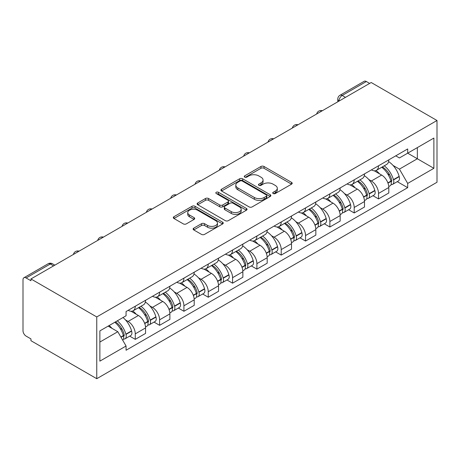 <?xml version="1.0" encoding="UTF-8"?>
<svg xmlns="http://www.w3.org/2000/svg" width="460" height="460" viewBox="0 0 460 460"><rect width="100%" height="100%" fill="white"/><g stroke="black" fill="none" stroke-linecap="round" stroke-linejoin="round"><path stroke-width="0.69" d="M273.159 193.539A1.518 0.874 0 0 0 275.304 193.539L291.565 184.149A2.162 1.248 0 0 0 292.198 183.264A2.162 1.248 0 0 0 291.565 182.384L264.011 166.474A2.162 1.248 0 0 0 260.952 166.474L244.691 175.864A1.518 0.874 0 0 0 244.248 176.485A1.518 0.874 0 0 0 244.691 177.1A1.518 0.874 0 0 0 246.836 177.1L248.94 175.887A6.929 3.996 0 0 1 258.733 175.887L261.027 177.215A6.929 3.996 0 0 1 263.057 180.038A6.929 3.996 0 0 1 261.027 182.867L258.923 184.086A1.518 0.874 0 0 0 258.48 184.702A1.518 0.874 0 0 0 258.923 185.322A1.518 0.874 0 0 0 261.067 185.322L263.172 184.103A6.929 3.996 0 0 1 272.97 184.103L275.264 185.432A6.929 3.996 0 0 1 277.294 188.261A6.929 3.996 0 0 1 275.264 191.09L273.159 192.303A1.518 0.874 0 0 0 272.717 192.918A1.518 0.874 0 0 0 273.159 193.539L273.159 192.303M193.758 228.154A2.162 1.248 0 0 0 193.125 229.04A2.162 1.248 0 0 0 193.758 229.925L201.492 234.387A2.162 1.248 0 0 0 204.55 234.387L222.611 223.957A2.162 1.248 0 0 0 223.244 223.077A2.162 1.248 0 0 0 222.611 222.191L195.063 206.287A2.162 1.248 0 0 0 191.998 206.287L173.938 216.712A2.162 1.248 0 0 0 173.305 217.597A2.162 1.248 0 0 0 173.938 218.483L183.275 223.87A2.162 1.248 0 0 0 186.334 223.87L194.068 219.408A2.162 1.248 0 0 0 194.701 218.523A2.162 1.248 0 0 0 194.068 217.643L189.434 214.969A5.79 3.341 0 0 1 187.743 212.606A5.79 3.341 0 0 1 191.314 209.518A5.79 3.341 0 0 1 197.627 210.243L215.763 220.714A5.79 3.341 0 0 1 217.459 223.077A5.79 3.341 0 0 1 213.883 226.165A5.79 3.341 0 0 1 207.575 225.44L204.55 223.692A2.162 1.248 0 0 0 201.492 223.692L193.758 228.154L193.758 229.925M96.755 316.94L30.952 278.95L371.197 82.512L437 120.503L96.755 316.94L96.755 378.701L437 182.258L437 120.503M249.09 206.902A2.162 1.248 0 0 0 252.155 206.902L270.215 196.477A2.162 1.248 0 0 0 270.848 195.592A2.162 1.248 0 0 0 270.215 194.712L242.661 178.802A2.162 1.248 0 0 0 239.602 178.802L221.542 189.232A2.162 1.248 0 0 0 220.903 190.112A2.162 1.248 0 0 0 221.542 190.998L249.09 206.902M216.867 193.867A1.518 0.874 0 0 1 218.402 194.08L218.402 192.28L246.41 208.449A2.162 1.248 0 0 1 247.049 209.334A2.162 1.248 0 0 1 246.41 210.22L228.35 220.645A2.162 1.248 0 0 1 225.291 220.645L197.742 204.74L197.742 202.975A2.162 1.248 0 0 0 197.104 203.855A2.162 1.248 0 0 0 197.742 204.74M197.742 202.975L205.47 198.507A2.162 1.248 0 0 1 208.529 198.507L219.702 204.959A2.162 1.248 0 0 0 222.766 204.959L227.89 201.998A2.162 1.248 0 0 0 228.528 201.118A2.162 1.248 0 0 0 227.89 200.232L216.257 193.516A1.518 0.874 0 0 1 215.815 192.901A1.518 0.874 0 0 1 216.752 192.09A1.518 0.874 0 0 1 218.402 192.28M30.952 278.95L30.952 280.749L26.116 277.961A4.41 2.547 -120 0 0 23.914 277.742A4.41 2.547 -120 0 0 23 279.76L23 330.717A4.41 2.547 -120 0 0 26.116 336.116L30.952 338.905L30.952 340.705L96.755 378.701M345.466 97.365L342.194 95.473A4.41 2.547 60 0 0 339.986 95.254L364.159 81.299A4.41 2.547 60 0 1 366.361 81.518L342.194 95.473A4.41 2.547 120 0 0 339.072 100.878L339.072 101.056M369.639 83.409L366.361 81.518M378.522 165.784A10.143 5.859 60 0 1 376.424 170.338L386.716 164.398A10.143 5.859 -120 0 0 388.815 159.844M368.759 179.504L371.352 180.998A10.143 5.859 60 0 1 378.528 193.424L388.815 187.484A10.143 5.859 -120 0 0 381.645 175.059L374.279 170.804M388.815 187.484L388.815 192.976L378.528 198.915L372.945 195.695M376.424 170.338A10.143 5.859 60 0 1 371.433 169.884M378.528 193.424L378.528 198.915M354.2 179.831A10.143 5.859 60 0 1 352.101 184.385L362.388 178.44A10.143 5.859 -120 0 0 364.492 173.886M348.617 209.737L354.2 212.957L364.492 207.017L364.492 201.526A10.143 5.859 -120 0 0 357.316 189.1L349.951 184.851M352.101 184.385A10.143 5.859 60 0 1 347.104 183.925M344.431 193.545L347.03 195.046A10.143 5.859 60 0 1 354.2 207.466L354.2 212.957M329.872 193.873A10.143 5.859 60 0 1 327.773 198.427L338.065 192.487A10.143 5.859 -120 0 0 340.164 187.933M324.294 223.784L329.872 227.004L340.164 221.064L340.164 215.567A10.143 5.859 -120 0 0 332.994 203.147L325.628 198.892M327.773 198.427A10.143 5.859 60 0 1 322.782 197.967M320.108 207.592L322.702 209.087A10.143 5.859 60 0 1 329.872 221.513L329.872 227.004M305.549 207.92A10.143 5.859 60 0 1 303.45 212.474L313.737 206.528A10.143 5.859 -120 0 0 315.842 201.974M299.966 237.826L305.549 241.046L315.842 235.106L315.842 229.615A10.143 5.859 -120 0 0 308.666 217.189L301.3 212.94M303.45 212.474A10.143 5.859 60 0 1 298.454 212.014M295.78 221.634L298.379 223.134A10.143 5.859 60 0 1 305.549 235.554L305.549 241.046M281.221 221.961A10.143 5.859 60 0 1 279.122 226.515L289.415 220.576A10.143 5.859 -120 0 0 291.513 216.022M275.643 251.867L281.221 255.093L291.513 249.147L291.513 243.656A10.143 5.859 -120 0 0 284.343 231.236L276.977 226.981M279.122 226.515A10.143 5.859 60 0 1 274.131 226.055M271.457 235.681L274.051 237.176A10.143 5.859 60 0 1 281.221 249.602L281.221 255.093M256.898 236.009A10.143 5.859 60 0 1 254.8 240.557L265.086 234.617A10.143 5.859 -120 0 0 267.191 230.063M251.315 265.914L256.898 269.135L267.191 263.195L267.191 257.703A10.143 5.859 -120 0 0 260.015 245.278L252.649 241.028M254.8 240.557A10.143 5.859 60 0 1 249.803 240.103M247.129 249.722L249.728 251.223A10.143 5.859 60 0 1 256.898 263.643L256.898 269.135M232.57 250.05A10.143 5.859 60 0 1 230.471 254.604L240.764 248.664A10.143 5.859 -120 0 0 242.863 244.111M226.993 279.956L232.57 283.182L242.863 277.236L242.863 271.745A10.143 5.859 -120 0 0 235.692 259.325L228.327 255.07M230.471 254.604A10.143 5.859 60 0 1 225.48 254.144M222.807 263.764L225.4 265.265A10.143 5.859 60 0 1 232.57 277.69L232.57 283.182M208.248 264.092A10.143 5.859 60 0 1 206.149 268.646L216.436 262.706A10.143 5.859 -120 0 0 218.54 258.152M202.664 294.003L208.248 297.223L218.54 291.283L218.54 285.792A10.143 5.859 -120 0 0 211.364 273.366L203.998 269.111M206.149 268.646A10.143 5.859 60 0 1 201.152 268.191M198.478 277.811L201.072 279.306A10.143 5.859 60 0 1 208.248 291.732L208.248 297.223M183.919 278.139A10.143 5.859 60 0 1 181.821 282.693L192.113 276.748A10.143 5.859 -120 0 0 194.212 272.199M178.342 308.045L183.919 311.27L194.212 305.325L194.212 299.834A10.143 5.859 -120 0 0 187.042 287.414L179.676 283.159M181.821 282.693A10.143 5.859 60 0 1 176.83 282.233M174.156 291.853L176.749 293.353A10.143 5.859 60 0 1 183.919 305.779L183.919 311.27M159.597 292.18A10.143 5.859 60 0 1 157.498 296.734L167.785 290.795A10.143 5.859 -120 0 0 169.889 286.241M154.014 322.092L159.597 325.312L169.889 319.372L169.889 313.881A10.143 5.859 -120 0 0 162.714 301.455L155.348 297.2M157.498 296.734A10.143 5.859 60 0 1 152.501 296.28M149.828 305.9L152.421 307.395A10.143 5.859 60 0 1 159.597 319.821L159.597 325.312M135.269 306.228A10.143 5.859 60 0 1 133.17 310.782L143.462 304.836A10.143 5.859 -120 0 0 145.561 300.282M129.691 336.133L135.269 339.359L145.561 333.414L145.561 327.922A10.143 5.859 -120 0 0 138.391 315.497L131.025 311.247M133.17 310.782A10.143 5.859 60 0 1 128.179 310.322M125.505 319.941L128.099 321.442A10.143 5.859 60 0 1 135.269 333.862L135.269 339.359M395.755 155.836L399.418 157.952L433.883 138.057L417.352 147.602L417.352 158.763L399.418 169.119L393.081 165.456M99.872 342.056L117.806 331.706L126.069 346.018L99.872 361.146L99.872 330.895L126.069 315.767L126.069 311.541L407.686 148.948L407.686 153.18L433.883 168.308L407.686 183.431L399.418 169.119M433.883 138.057L433.883 168.308M126.069 346.018L126.069 350.25L407.686 187.663L407.686 183.431M117.806 331.706L108.14 326.123M397.267 181.648L407.686 187.663M273.763 193.752L275.264 192.889A6.929 3.996 0 0 0 277.294 190.06L277.294 188.261M263.057 180.038L263.057 181.844A6.929 3.996 0 0 1 261.027 184.667L259.532 185.535M291.536 184.167L264.011 168.28A2.162 1.248 0 0 0 260.952 168.28L245.295 177.318M270.187 196.495L242.661 180.602A2.162 1.248 0 0 0 239.602 180.602L221.57 191.015M266.386 196.213A1.518 0.874 0 0 0 266.829 195.592A1.518 0.874 0 0 0 266.386 194.977L242.202 181.016A1.518 0.874 0 0 0 240.062 181.016L237.843 182.292A6.929 3.996 0 0 0 235.813 185.121A6.929 3.996 0 0 0 237.843 187.95L254.368 197.495A6.929 3.996 0 0 0 264.166 197.495L266.386 196.213L266.386 198.013A1.518 0.874 0 0 0 266.829 197.392L266.829 195.592M235.813 185.121L235.813 186.921A6.929 3.996 0 0 0 237.843 189.75L237.843 187.95M266.386 198.013L264.166 199.295A6.929 3.996 0 0 1 254.368 199.295L237.843 189.75M197.771 204.757L205.47 200.313L205.47 198.507M228.528 201.118L228.528 202.917A2.162 1.248 0 0 1 227.89 203.803L222.766 206.758A2.162 1.248 0 0 1 219.702 206.758L208.529 200.313A2.162 1.248 0 0 0 205.47 200.313M218.402 194.08L246.382 210.237M231.299 211.652A5.79 3.341 0 0 0 237.607 212.376A5.79 3.341 0 0 0 241.184 209.288A5.79 3.341 0 0 0 239.487 206.925L233.093 203.239A2.162 1.248 0 0 0 230.034 203.239L224.905 206.195A2.162 1.248 0 0 0 224.273 207.08A2.162 1.248 0 0 0 224.905 207.966L231.299 211.652L231.299 213.457A5.79 3.341 0 0 0 237.607 214.182A5.79 3.341 0 0 0 241.184 211.088L241.184 209.288M224.273 207.08L224.273 208.88A2.162 1.248 0 0 0 224.905 209.766L224.905 207.966M231.299 213.457L224.905 209.766M217.459 223.077L217.459 224.877A5.79 3.341 0 0 1 213.883 227.964A5.79 3.341 0 0 1 207.575 227.24L204.55 225.498A2.162 1.248 0 0 0 201.492 225.498L193.786 229.942M187.743 212.606L187.743 214.406A5.79 3.341 0 0 0 189.434 216.769L189.434 214.969M194.039 219.426L189.434 216.769M222.582 223.974L195.063 208.087A2.162 1.248 0 0 0 191.998 208.087L173.966 218.5M382.352 166.917A13.892 8.021 60 0 1 382.421 166.957A13.892 8.021 60 0 1 391.563 179.423L391.65 179.71A2.702 1.558 60 0 1 391.218 181.832A2.702 1.558 60 0 1 391.161 181.861M381.748 167.267A16.761 9.677 60 0 1 390.954 181.096L391.04 181.384A5.566 3.214 60 0 1 390.16 185.754L388.775 186.553M391.109 184.523A5.566 3.214 -120 0 0 392.656 184.316A5.566 3.214 -120 0 0 393.536 179.94L393.449 179.653A16.761 9.677 -120 0 0 384.244 165.824M388.608 161.627A16.761 9.677 60 0 1 399.142 176.37L399.222 176.657A5.566 3.214 60 0 1 398.343 181.027L392.656 184.316M376.027 170.533A16.761 9.677 60 0 1 379.529 173.84M387.676 173.863L389.815 175.093M358.029 180.958A13.892 8.021 60 0 1 358.098 180.998A13.892 8.021 60 0 1 367.241 193.464L367.322 193.752A2.702 1.558 60 0 1 366.896 195.874A2.702 1.558 60 0 1 366.833 195.908M357.42 181.309A16.761 9.677 60 0 1 366.631 195.138L366.712 195.425A5.566 3.214 60 0 1 365.832 199.801L364.447 200.6M366.787 198.565A5.566 3.214 -120 0 0 368.328 198.358A5.566 3.214 -120 0 0 369.207 193.988L369.127 193.7A16.761 9.677 -120 0 0 359.916 179.871M364.28 175.668A16.761 9.677 60 0 1 374.82 190.411L374.9 190.699A5.566 3.214 60 0 1 374.02 195.074L368.328 198.358M351.704 184.575A16.761 9.677 60 0 1 355.206 187.881M363.354 187.904L365.487 189.14M333.701 195.005A13.892 8.021 60 0 1 333.77 195.046A13.892 8.021 60 0 1 342.913 207.512L342.993 207.799A2.702 1.558 60 0 1 342.568 209.921A2.702 1.558 60 0 1 342.51 209.95M333.097 195.356A16.761 9.677 60 0 1 342.303 209.185L342.389 209.472A5.566 3.214 60 0 1 341.51 213.842L340.124 214.642M342.459 212.612A5.566 3.214 -120 0 0 344.005 212.405A5.566 3.214 -120 0 0 344.885 208.029L344.799 207.742A16.761 9.677 -120 0 0 335.587 193.913M339.957 189.71A16.761 9.677 60 0 1 350.491 204.458L350.572 204.746A5.566 3.214 60 0 1 349.692 209.116L344.005 212.405M327.376 198.622A16.761 9.677 60 0 1 330.878 201.928M339.026 201.952L341.165 203.182M309.379 209.047A13.892 8.021 60 0 1 309.448 209.087A13.892 8.021 60 0 1 318.59 221.553L318.671 221.841A2.702 1.558 60 0 1 318.245 223.962A2.702 1.558 60 0 1 318.182 223.997M308.769 209.398A16.761 9.677 60 0 1 317.981 223.226L318.061 223.514A5.566 3.214 60 0 1 317.181 227.89L315.796 228.689M318.136 226.653A5.566 3.214 -120 0 0 319.677 226.446A5.566 3.214 -120 0 0 320.557 222.077L320.476 221.789A16.761 9.677 -120 0 0 311.265 207.96M315.629 203.757A16.761 9.677 60 0 1 326.169 218.5L326.249 218.787A5.566 3.214 60 0 1 325.369 223.163L319.677 226.446M303.054 212.664A16.761 9.677 60 0 1 306.555 215.97M314.703 215.993L316.836 217.229M285.05 223.094A13.892 8.021 60 0 1 285.119 223.134A13.892 8.021 60 0 1 294.262 235.6L294.342 235.888A2.702 1.558 60 0 1 293.917 238.01A2.702 1.558 60 0 1 293.859 238.038M284.447 223.445A16.761 9.677 60 0 1 293.652 237.274L293.739 237.561A5.566 3.214 60 0 1 292.859 241.931L291.473 242.73M293.808 240.701A5.566 3.214 -120 0 0 295.354 240.488A5.566 3.214 -120 0 0 296.234 236.118L296.148 235.83A16.761 9.677 -120 0 0 286.936 222.002M291.306 217.798A16.761 9.677 60 0 1 301.841 232.547L301.921 232.835A5.566 3.214 60 0 1 301.041 237.205L295.354 240.488M278.726 226.711A16.761 9.677 60 0 1 282.227 230.011M290.375 230.034L292.514 231.271M260.728 237.136A13.892 8.021 60 0 1 260.797 237.176A13.892 8.021 60 0 1 269.939 249.642L270.02 249.929A2.702 1.558 60 0 1 269.594 252.051A2.702 1.558 60 0 1 269.531 252.086M260.118 237.486A16.761 9.677 60 0 1 269.33 251.315L269.411 251.603A5.566 3.214 60 0 1 268.531 255.973L267.145 256.772M269.485 254.742A5.566 3.214 -120 0 0 271.026 254.535A5.566 3.214 -120 0 0 271.906 250.165L271.825 249.878A16.761 9.677 -120 0 0 262.614 236.049M266.978 231.846A16.761 9.677 60 0 1 277.518 246.589L277.598 246.876A5.566 3.214 60 0 1 276.719 251.246L271.026 254.535M254.403 240.752A16.761 9.677 60 0 1 257.905 244.059M266.052 244.082L268.186 245.312M236.4 251.183A13.892 8.021 60 0 1 236.469 251.223A13.892 8.021 60 0 1 245.611 263.689L245.692 263.977A2.702 1.558 60 0 1 245.266 266.098A2.702 1.558 60 0 1 245.209 266.127M235.796 251.534A16.761 9.677 60 0 1 245.002 265.357L245.088 265.65A5.566 3.214 60 0 1 244.208 270.02L242.822 270.819M245.157 268.789A5.566 3.214 -120 0 0 246.704 268.577A5.566 3.214 -120 0 0 247.583 264.207L247.497 263.919A16.761 9.677 -120 0 0 238.286 250.09M242.656 245.887A16.761 9.677 60 0 1 253.19 260.63L253.27 260.923A5.566 3.214 60 0 1 252.39 265.293L246.704 268.577M230.075 254.8A16.761 9.677 60 0 1 233.577 258.1M241.724 258.123L243.863 259.359M212.077 265.224A13.892 8.021 60 0 1 212.146 265.265A13.892 8.021 60 0 1 221.289 277.731L221.369 278.018A2.702 1.558 60 0 1 220.944 280.14A2.702 1.558 60 0 1 220.88 280.174M211.468 265.575A16.761 9.677 60 0 1 220.679 279.404L220.76 279.691A5.566 3.214 60 0 1 219.88 284.061L218.494 284.861M220.834 282.831A5.566 3.214 -120 0 0 222.375 282.624A5.566 3.214 -120 0 0 223.255 278.254L223.175 277.961A16.761 9.677 -120 0 0 213.963 264.138M218.327 259.934A16.761 9.677 60 0 1 228.867 274.677L228.948 274.965A5.566 3.214 60 0 1 228.068 279.335L222.375 282.624M205.752 268.841A16.761 9.677 60 0 1 209.254 272.147M217.402 272.17L219.535 273.401M187.749 279.266A13.892 8.021 60 0 1 187.818 279.306A13.892 8.021 60 0 1 196.96 291.778L197.041 292.065A2.702 1.558 60 0 1 196.615 294.187A2.702 1.558 60 0 1 196.558 294.216M187.145 279.617A16.761 9.677 60 0 1 196.351 293.445L196.437 293.733A5.566 3.214 60 0 1 195.558 298.109L194.172 298.908M196.506 296.878A5.566 3.214 -120 0 0 198.053 296.666A5.566 3.214 -120 0 0 198.927 292.295L198.846 292.008A16.761 9.677 -120 0 0 189.635 278.179M194.005 273.976A16.761 9.677 60 0 1 204.539 288.719L204.619 289.012A5.566 3.214 60 0 1 203.74 293.382L198.053 296.666M181.424 282.888A16.761 9.677 60 0 1 184.926 286.189M193.073 286.212L195.212 287.448M163.427 293.313A13.892 8.021 60 0 1 163.495 293.353A13.892 8.021 60 0 1 172.638 305.82L172.718 306.107A2.702 1.558 60 0 1 172.293 308.229A2.702 1.558 60 0 1 172.23 308.263M162.817 293.664A16.761 9.677 60 0 1 172.028 307.493L172.109 307.78A5.566 3.214 60 0 1 171.229 312.15L169.843 312.949M172.184 310.92A5.566 3.214 -120 0 0 173.725 310.713A5.566 3.214 -120 0 0 174.605 306.337L174.524 306.049A16.761 9.677 -120 0 0 165.312 292.221M169.677 288.023A16.761 9.677 60 0 1 180.216 302.766L180.297 303.054A5.566 3.214 60 0 1 179.417 307.424L173.725 310.713M157.102 296.93A16.761 9.677 60 0 1 160.603 300.236M168.751 300.259L170.884 301.49M139.098 307.355A13.892 8.021 60 0 1 139.167 307.395A13.892 8.021 60 0 1 148.31 319.867L148.39 320.154A2.702 1.558 60 0 1 147.965 322.27A2.702 1.558 60 0 1 147.907 322.305M138.494 307.705A16.761 9.677 60 0 1 147.7 321.534L147.786 321.822A5.566 3.214 60 0 1 146.907 326.197L145.521 326.997M147.855 324.967A5.566 3.214 -120 0 0 149.396 324.754A5.566 3.214 -120 0 0 150.276 320.384L150.196 320.097A16.761 9.677 -120 0 0 140.984 306.268M145.354 302.065A16.761 9.677 60 0 1 155.888 316.808L155.969 317.095A5.566 3.214 60 0 1 155.089 321.471L149.396 324.754M132.773 310.977A16.761 9.677 60 0 1 136.275 314.278M144.423 314.301L146.562 315.537M115.523 321.862A13.892 8.021 60 0 1 123.987 333.908L124.068 334.196A2.702 1.558 60 0 1 123.642 336.317A2.702 1.558 60 0 1 123.579 336.352M114.816 322.264A16.761 9.677 60 0 1 123.378 335.581L123.458 335.869A5.566 3.214 60 0 1 122.693 340.17M123.533 339.008A5.566 3.214 -120 0 0 125.074 338.801A5.566 3.214 -120 0 0 125.954 334.426L125.873 334.138A16.761 9.677 -120 0 0 117.311 320.827M123.004 317.538A16.761 9.677 60 0 1 131.566 330.855L131.646 331.142A5.566 3.214 60 0 1 130.766 335.512L125.074 338.801M109.123 325.553A16.761 9.677 60 0 1 111.952 328.325M120.1 328.348L122.233 329.578M339.233 100.964L339.072 100.878A4.41 2.547 0 0 1 337.784 99.073L337.784 101.804M159.597 319.821L169.889 313.881M183.919 305.779L194.212 299.834M208.248 291.732L218.54 285.792M232.57 277.69L242.863 271.745M256.898 263.643L267.191 257.703M281.221 249.602L291.513 243.656M305.549 235.554L315.842 229.615M329.872 221.513L340.164 215.567M354.2 207.466L364.492 201.526M135.269 333.862L145.561 327.922M128.099 321.442L138.391 315.497M152.421 307.395L162.714 301.455M176.749 293.353L187.042 287.414M201.072 279.306L211.364 273.366M225.4 265.265L235.692 259.325M249.728 251.223L260.015 245.278M274.051 237.176L284.343 231.236M298.379 223.134L308.666 217.189M322.702 209.087L332.994 203.147M347.03 195.046L357.316 189.1M371.352 180.998L381.645 175.059M321.96 110.935A4.41 2.547 120 0 0 320.01 112.062M297.637 124.982A4.41 2.547 120 0 0 295.688 126.103M273.309 139.023A4.41 2.547 120 0 0 271.36 140.15M248.986 153.071A4.41 2.547 120 0 0 247.037 154.192M224.658 167.112A4.41 2.547 120 0 0 222.709 168.239M200.336 181.159A4.41 2.547 120 0 0 198.386 182.281M176.007 195.201A4.41 2.547 120 0 0 174.058 196.328M151.685 209.248A4.41 2.547 120 0 0 149.736 210.369M127.357 223.29A4.41 2.547 120 0 0 125.407 224.417M103.028 237.331A4.41 2.547 120 0 0 101.085 238.458M78.706 251.378A4.41 2.547 120 0 0 76.757 252.5M53.561 265.892L50.289 264.005L26.116 277.961M54.855 265.15L52.492 263.787A4.41 2.547 120 0 0 50.289 264.005A4.41 2.547 60 0 0 48.081 263.787L23.914 277.742M275.264 192.889L275.264 191.09M258.923 185.322L258.923 184.086M261.027 184.667L261.027 182.867M244.691 177.1L244.691 175.864M260.952 168.28L260.952 166.474M264.011 168.28L264.011 166.474M291.565 184.149L291.565 182.384M221.542 190.998L221.542 189.232M239.602 180.602L239.602 178.802M242.661 180.602L242.661 178.802M270.215 196.477L270.215 194.712M254.368 199.295L254.368 197.495M264.166 199.295L264.166 197.495M208.529 200.313L208.529 198.507M219.702 206.758L219.702 204.959M222.766 206.758L222.766 204.959M227.89 203.803L227.89 201.998M246.41 210.22L246.41 208.449M201.492 225.498L201.492 223.692M204.55 225.498L204.55 223.692M207.575 227.24L207.575 225.44M194.068 219.408L194.068 217.643M173.938 218.483L173.938 216.712M191.998 208.087L191.998 206.287M195.063 208.087L195.063 206.287M222.611 223.957L222.611 222.191M387.987 183.143L391.04 181.384M393.536 179.94L399.222 176.657M393.449 179.653L399.142 176.37M390.948 181.073L391.782 180.596M387.889 182.867L390.954 181.096M363.664 197.185L366.712 195.425M369.207 193.988L374.9 190.699M369.127 193.7L374.82 190.411M363.561 196.909L367.454 194.637M339.336 211.232L342.389 209.472M344.885 208.029L350.572 204.746M344.799 207.742L350.491 204.458M342.297 209.162L343.131 208.685M339.238 210.956L342.303 209.185M315.014 225.273L318.061 223.514M320.557 222.077L326.249 218.787M320.476 221.789L326.169 218.5M314.91 224.998L318.803 222.726M290.685 239.321L293.739 237.561M296.234 236.118L301.921 232.835M296.148 235.83L301.841 232.547M293.647 237.251L294.48 236.773M290.588 239.045L293.652 237.274M266.363 253.362L269.411 251.603M271.906 250.165L277.598 246.876M271.825 249.878L277.518 246.589M266.26 253.086L270.152 250.815M242.035 267.409L245.088 265.65M247.583 264.207L253.27 260.923M247.497 263.919L253.19 260.63M244.996 265.339L245.83 264.862M241.937 267.133L245.002 265.357M217.712 281.451L220.76 279.691M223.255 278.254L228.948 274.965M223.175 277.961L228.867 274.677M217.609 281.175L221.501 278.904M193.384 295.498L196.437 293.733M198.927 292.295L204.619 289.012M198.846 292.008L204.539 288.719M196.345 293.428L197.179 292.945M193.286 295.222L196.351 293.445M169.061 309.54L172.109 307.78M174.605 306.337L180.297 303.054M174.524 306.049L180.216 302.766M172.023 307.47L172.851 306.992M168.958 309.264L172.028 307.493M144.733 323.587L147.786 321.822M150.276 320.384L155.969 317.095M150.196 320.097L155.888 316.808M147.695 321.517L148.528 321.034M144.635 323.305L147.7 321.534M121.02 337.272L123.458 335.869M125.954 334.426L131.646 331.142M125.873 334.138L131.566 330.855M120.876 337.025L124.2 335.081M322.334 110.722A4.41 4.41 0 0 0 316.675 113.988M298.011 124.763A4.41 4.41 0 0 0 292.353 128.029M273.683 138.811A4.41 4.41 0 0 0 268.025 142.077M249.36 152.852A4.41 4.41 0 0 0 243.702 156.118M225.032 166.899A4.41 4.41 0 0 0 219.374 170.165M200.709 180.941A4.41 4.41 0 0 0 195.046 184.207M176.381 194.982A4.41 4.41 0 0 0 170.723 198.254M152.059 209.03A4.41 4.41 0 0 0 146.395 212.296M127.73 223.071A4.41 4.41 0 0 0 122.072 226.343M103.408 237.118A4.41 4.41 0 0 0 97.744 240.384M79.08 251.16A4.41 4.41 0 0 0 73.422 254.432M52.492 263.787A4.41 4.41 0 0 0 48.081 263.787M339.986 95.254A4.41 4.41 0 0 0 337.784 99.073"/></g></svg>
